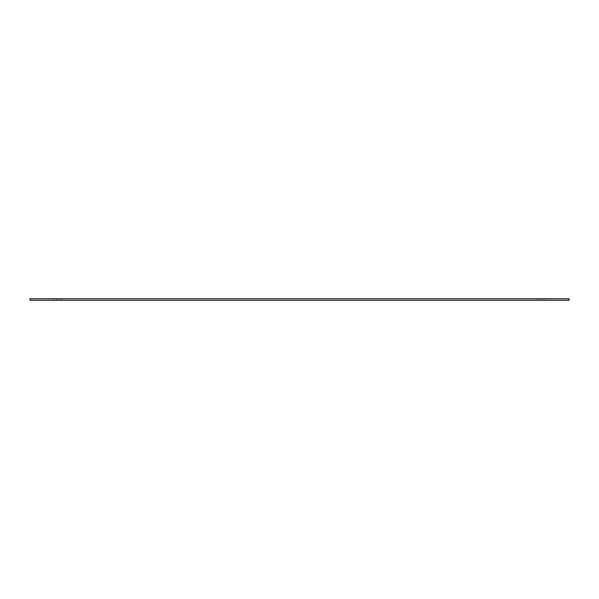<?xml version="1.0" encoding="UTF-8"?>
<svg xmlns="http://www.w3.org/2000/svg" width="599" height="599" viewBox="0 0 599 599"><rect width="100%" height="100%" fill="white"/><g stroke="black" fill="none" stroke-linecap="round" stroke-linejoin="round"><path stroke-width="0.45" stroke-dasharray="3 2.25" d="M58.462 298.736L53.603 298.736L58.462 298.736L58.462 300.264L61.375 300.264L53.603 300.264L61.375 300.264L58.462 300.264L58.462 298.736M540.538 300.264L545.397 300.264L537.625 300.264L540.538 300.264L540.538 298.736L537.625 298.736L542.484 298.736L537.625 298.736L542.484 298.736L540.538 298.736L540.538 300.264M569.05 298.736L29.95 298.736L29.95 300.264L569.05 300.264L569.05 298.736M542.484 298.736L545.397 298.736L542.484 298.736L545.397 298.736L542.484 298.736L542.484 300.264L545.397 300.264L542.484 300.264L542.484 298.736M56.516 298.736L53.603 298.736L56.516 298.736L56.516 300.264L56.516 298.736M61.375 300.264L61.375 298.736L61.375 300.264M537.625 300.264L537.625 298.736L537.625 300.264M53.603 300.264L53.603 298.736L53.603 300.264M545.397 300.264L545.397 298.736L545.397 300.264"/><path stroke-width="0.9" d="M29.95 298.736L569.05 298.736L569.05 300.264L29.95 300.264L29.95 298.736"/></g></svg>
